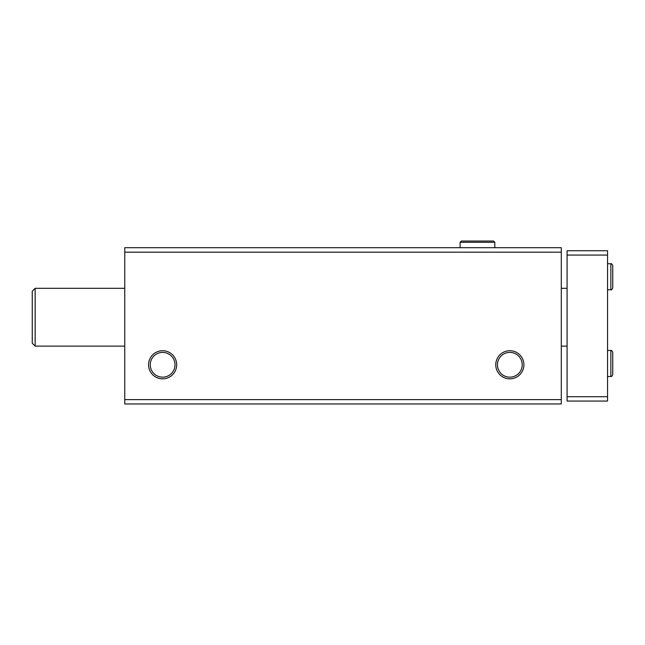<?xml version="1.0" encoding="UTF-8"?>
<svg xmlns="http://www.w3.org/2000/svg" width="645" height="645" viewBox="0 0 645 645"><rect width="100%" height="100%" fill="white"/><g stroke="black" fill="none" stroke-linecap="round" stroke-linejoin="round"><path stroke-width="0.97" d="M124.759 403.955L561.295 403.955L561.295 399.618L124.759 399.618L124.759 403.955M124.759 399.618L124.759 247.696L561.295 247.696L561.295 399.618M148.568 364.78A14.061 14.061 0 0 0 169.659 376.954A14.061 14.061 0 0 0 169.659 352.605A14.061 14.061 0 0 0 148.568 364.78M495.771 364.78A14.061 14.061 0 0 0 516.863 376.954A14.061 14.061 0 0 0 516.863 352.605A14.061 14.061 0 0 0 495.771 364.78M124.759 252.179L561.295 252.179M497.448 364.78A12.384 12.384 0 0 0 516.024 375.503A12.384 12.384 0 0 0 516.024 354.057A12.384 12.384 0 0 0 497.448 364.78M150.253 364.78A12.384 12.384 0 0 0 168.821 375.503A12.384 12.384 0 0 0 168.821 354.057A12.384 12.384 0 0 0 150.253 364.78M35.144 346.131L32.25 343.245L32.25 291.209L35.144 288.315L35.144 346.131L124.759 346.131M607.55 255.065L567.076 255.065L567.076 250.736L607.55 250.736L607.55 401.061L567.076 401.061L567.076 396.723L607.55 396.723M567.076 255.065L567.076 396.723M494.804 247.696L494.804 242.278L460.111 242.278L460.111 247.696L460.111 242.278L461.336 241.045L493.57 241.045L494.804 242.278L493.57 241.045L461.336 241.045M610.871 350.469L610.871 376.486C611.524 376.761 612.153 376.132 612.75 374.608L612.75 352.347C612.153 350.824 611.524 350.195 610.871 350.469L607.55 350.469M610.871 263.74L610.871 289.758C611.524 290.032 612.153 289.403 612.75 287.88L612.75 265.619C612.153 264.095 611.524 263.474 610.871 263.74L607.55 263.74M561.295 346.131L567.076 346.131M35.144 288.315L124.759 288.315M561.295 288.315L567.076 288.315M607.55 376.486L610.871 376.486M612.75 363.57L612.75 374.608M612.75 363.385L612.75 352.347M607.55 289.758L610.871 289.758M612.75 276.842L612.75 287.88M612.75 276.657L612.75 265.619"/></g></svg>
